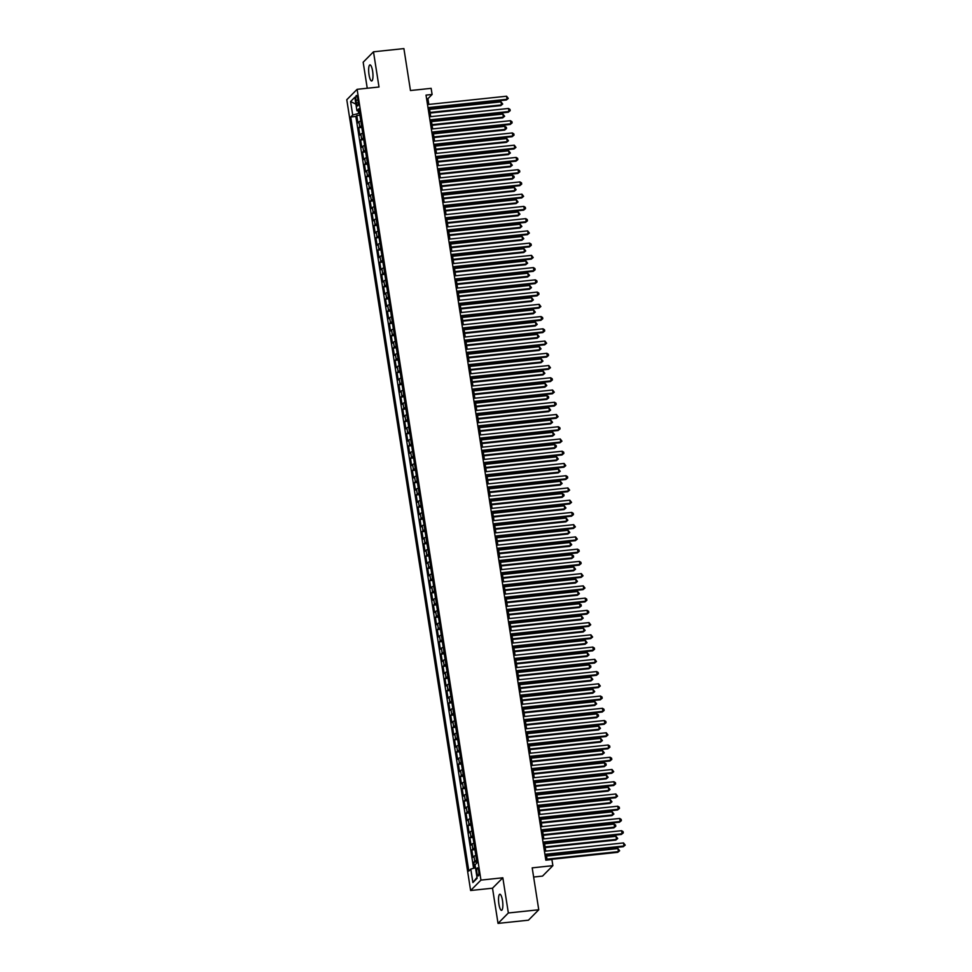 <?xml version="1.0" encoding="UTF-8"?>
<svg xmlns="http://www.w3.org/2000/svg" width="972" height="972" viewBox="0 0 972 972"><rect width="100%" height="100%" fill="white"/><g stroke="black" fill="none" stroke-linecap="round" stroke-linejoin="round"><path stroke-width="1.46" d="M502.475 900.473A8.08 2.005 -96 0 0 499.851 894.24A8.08 2.005 -96 0 0 498.903 904.082A8.08 2.005 -96 0 0 501.54 910.314A8.08 2.005 -96 0 0 502.475 900.473M372.604 71.126A8.08 2.005 -96 0 0 369.98 64.893A8.08 2.005 -96 0 0 369.032 74.735A8.08 2.005 -96 0 0 371.668 80.968A8.08 2.005 -96 0 0 372.604 71.126M478.71 871.009A4.046 1.008 -96 0 0 477.398 867.887A4.046 1.008 -96 0 0 476.924 872.807A4.046 1.008 -96 0 0 478.236 875.93A4.046 1.008 -96 0 0 478.71 871.009M533.628 877.023L542.546 876.088L552.874 865.663L551.914 859.54L545.827 860.184L426.028 95.11L432.103 94.466L431.143 88.343L410.463 90.53L403.902 48.6L373.491 51.808L363.163 62.232L367.246 88.245M498.029 923.4L528.44 920.192L538.755 909.768L508.344 912.975L502.84 877.789L480.946 880.097L470.618 890.51L492.512 888.201L498.029 923.4L508.344 912.975M480.946 880.097L357.113 89.315L346.785 99.727L470.618 890.51M360.806 120.99A5.054 0.972 171.1 0 0 358.96 121.828L357.939 122.861L356.785 115.51L359.895 115.182M361.572 125.886A5.054 0.972 171.1 0 0 359.725 126.725L358.704 127.757L361.815 127.429M358.704 127.757L359.859 135.096L360.879 134.075A5.054 0.972 171.1 0 1 362.726 133.225M364.646 145.472A5.054 0.972 171.1 0 0 362.799 146.31L361.778 147.343L360.624 139.992L363.735 139.664M366.553 157.707A5.054 0.972 171.1 0 0 364.707 158.558L363.686 159.578L362.544 152.239L365.654 151.911M368.473 169.954A5.054 0.972 171.1 0 0 366.626 170.793L365.606 171.825L364.464 164.475L367.562 164.147M370.393 182.189A5.054 0.972 171.1 0 0 368.546 183.04L367.525 184.06L366.371 176.722L369.482 176.394M372.312 194.436A5.054 0.972 171.1 0 0 370.466 195.275L369.445 196.308L368.291 188.957L371.401 188.629M374.22 206.672A5.054 0.972 171.1 0 0 372.373 207.522L371.365 208.543L370.211 201.204L373.321 200.876M376.14 218.919A5.054 0.972 171.1 0 0 374.293 219.757L373.272 220.79L372.13 213.439L375.228 213.111M378.059 231.154A5.054 0.972 171.1 0 0 376.213 232.004L375.192 233.025L374.038 225.686L377.148 225.358M379.979 243.401A5.054 0.972 171.1 0 0 378.132 244.239L377.112 245.272L375.957 237.921L379.068 237.593M381.899 255.636A5.054 0.972 171.1 0 0 380.04 256.487L379.031 257.507L377.877 250.169L380.988 249.84M383.806 267.883A5.054 0.972 171.1 0 0 381.96 268.722L380.939 269.754L379.797 262.404L382.907 262.075M385.726 280.118A5.054 0.972 171.1 0 0 383.879 280.969L382.859 281.989L381.717 274.651L384.815 274.323M387.646 292.365A5.054 0.972 171.1 0 0 385.799 293.204L384.778 294.237L383.624 286.886L386.735 286.558M389.565 304.601A5.054 0.972 171.1 0 0 387.719 305.451L386.698 306.472L385.544 299.133L388.654 298.805M391.473 316.848A5.054 0.972 171.1 0 0 389.626 317.686L388.606 318.719L387.464 311.368L390.574 311.04M393.393 329.083A5.054 0.972 171.1 0 0 391.546 329.933L390.525 330.954L389.383 323.615L392.481 323.287M395.312 341.33A5.054 0.972 171.1 0 0 393.466 342.168L392.445 343.201L391.291 335.85L394.401 335.522M397.232 353.577A5.054 0.972 171.1 0 0 395.385 354.416L394.365 355.436L393.21 348.098L396.321 347.769M399.152 365.812A5.054 0.972 171.1 0 0 397.293 366.651L396.284 367.683L395.13 360.333L398.241 360.005M401.059 378.059A5.054 0.972 171.1 0 0 399.213 378.898L398.192 379.918L397.05 372.58L400.16 372.252M402.979 390.294A5.054 0.972 171.1 0 0 401.132 391.133L400.112 392.166L398.957 384.815L402.068 384.487M404.899 402.542A5.054 0.972 171.1 0 0 403.052 403.38L402.031 404.401L400.877 397.062L403.988 396.734M406.818 414.777A5.054 0.972 171.1 0 0 404.96 415.615L403.951 416.648L402.797 409.297L405.907 408.969M408.726 427.024A5.054 0.972 171.1 0 0 406.879 427.862L405.859 428.883L404.717 421.544L407.827 421.216M410.646 439.259A5.054 0.972 171.1 0 0 408.799 440.097L407.778 441.13L406.636 433.779L409.734 433.451M412.565 451.506A5.054 0.972 171.1 0 0 410.719 452.345L409.698 453.365L408.544 446.027L411.654 445.698M414.485 463.741A5.054 0.972 171.1 0 0 412.638 464.58L411.618 465.612L410.463 458.262L413.574 457.946M416.393 475.988A5.054 0.972 171.1 0 0 414.546 476.827L413.537 477.86L412.383 470.509L415.494 470.181M418.312 488.223A5.054 0.972 171.1 0 0 416.466 489.062L415.445 490.095L414.303 482.756L417.401 482.428M420.232 500.471A5.054 0.972 171.1 0 0 418.385 501.309L417.365 502.342L416.21 494.991L419.321 494.663M422.152 512.706A5.054 0.972 171.1 0 0 420.305 513.544L419.284 514.577L418.13 507.238L421.24 506.91M424.071 524.953A5.054 0.972 171.1 0 0 422.213 525.791L421.204 526.824L420.05 519.473L423.16 519.145M425.979 537.188A5.054 0.972 171.1 0 0 424.132 538.026L423.112 539.059L421.97 531.72L425.08 531.392M427.899 549.435A5.054 0.972 171.1 0 0 426.052 550.274L425.031 551.306L423.877 543.956L426.987 543.627M429.818 561.67A5.054 0.972 171.1 0 0 427.972 562.509L426.951 563.541L425.797 556.203L428.907 555.875M431.738 573.917A5.054 0.972 171.1 0 0 429.891 574.756L428.871 575.788L427.716 568.438L430.827 568.11M433.646 586.152A5.054 0.972 171.1 0 0 431.799 586.991L430.778 588.024L429.636 580.685L432.747 580.357M435.565 598.4A5.054 0.972 171.1 0 0 433.719 599.238L432.698 600.271L431.556 592.92L434.654 592.592M437.485 610.635A5.054 0.972 171.1 0 0 435.638 611.473L434.618 612.506L433.463 605.167L436.574 604.839M439.405 622.882A5.054 0.972 171.1 0 0 437.558 623.72L436.537 624.753L435.383 617.402L438.493 617.074M441.312 635.117A5.054 0.972 171.1 0 0 439.466 635.967L438.457 636.988L437.303 629.649L440.413 629.321M443.232 647.364A5.054 0.972 171.1 0 0 441.385 648.202L440.365 649.235L439.223 641.885L442.321 641.556M445.152 659.599A5.054 0.972 171.1 0 0 443.305 660.45L442.284 661.47L441.13 654.132L444.24 653.804M447.071 671.846A5.054 0.972 171.1 0 0 445.225 672.685L444.204 673.718L443.05 666.367L446.16 666.039M448.991 684.081A5.054 0.972 171.1 0 0 447.132 684.932L446.124 685.953L444.969 678.614L448.08 678.286M450.899 696.329A5.054 0.972 171.1 0 0 449.052 697.167L448.031 698.2L446.889 690.849L450 690.521M452.818 708.564A5.054 0.972 171.1 0 0 450.972 709.414L449.951 710.435L448.809 703.096L451.907 702.768M454.738 720.811A5.054 0.972 171.1 0 0 452.891 721.649L451.871 722.682L450.716 715.331L453.827 715.003M456.658 733.046A5.054 0.972 171.1 0 0 454.811 733.896L453.79 734.917L452.636 727.578L455.747 727.25M458.565 745.293A5.054 0.972 171.1 0 0 456.719 746.132L455.71 747.164L454.556 739.813L457.666 739.485M460.485 757.528A5.054 0.972 171.1 0 0 458.638 758.379L457.618 759.399L456.476 752.061L459.574 751.733M462.405 769.775A5.054 0.972 171.1 0 0 460.558 770.614L459.537 771.647L458.383 764.296L461.493 763.968M464.324 782.01A5.054 0.972 171.1 0 0 462.478 782.861L461.457 783.882L460.303 776.543L463.413 776.215M466.244 794.258A5.054 0.972 171.1 0 0 464.385 795.096L463.377 796.129L462.222 788.778L465.333 788.45M468.152 806.493A5.054 0.972 171.1 0 0 466.305 807.343L465.284 808.364L464.142 801.025L467.253 800.697M470.071 818.74A5.054 0.972 171.1 0 0 468.225 819.578L467.204 820.611L466.05 813.26L469.16 812.932M471.991 830.975A5.054 0.972 171.1 0 0 470.144 831.825L469.124 832.846L467.969 825.507L471.08 825.179M473.911 843.222A5.054 0.972 171.1 0 0 472.064 844.061L471.043 845.093L469.889 837.743L473 837.414M475.818 855.457A5.054 0.972 171.1 0 0 473.972 856.308L472.951 857.328L471.809 849.99L474.919 849.662M355.971 100.238L356.396 102.923A3.912 0.972 -96 0 0 357.672 105.948A3.912 0.972 -96 0 0 358.121 101.185L357.708 98.488A3.912 0.972 -96 0 0 356.432 95.475A3.912 0.972 -96 0 0 355.971 100.238L357.951 100.031M358.303 110.966L358.68 113.384L352.702 115.024L350.746 116.992L468.832 871.058L470.788 869.09L472.89 882.552L477.131 878.263L475.029 864.801L476.973 862.832L358.899 108.767L356.943 110.747L359.263 111.124M352.702 115.024L350.588 101.562L354.829 97.273L356.943 110.747M356.785 115.51L355.861 116.458L473.595 868.312M476.584 860.354A5.054 0.972 -8.9 0 0 474.737 861.204L473.728 862.225L474.628 868.032M471.809 849.99L472.829 848.957A5.054 0.972 -8.9 0 1 474.676 848.119M469.889 837.743L470.91 836.722A5.054 0.972 -8.9 0 1 472.757 835.871M467.969 825.507L468.99 824.475A5.054 0.972 -8.9 0 1 470.837 823.636M466.05 813.26L467.07 812.24A5.054 0.972 -8.9 0 1 468.917 811.389M464.142 801.025L465.163 799.992A5.054 0.972 -8.9 0 1 467.01 799.154M462.222 788.778L463.243 787.757A5.054 0.972 -8.9 0 1 465.09 786.907M460.303 776.543L461.323 775.51A5.054 0.972 -8.9 0 1 463.17 774.672M458.383 764.296L459.404 763.275A5.054 0.972 -8.9 0 1 461.25 762.425M456.476 752.061L457.484 751.028A5.054 0.972 -8.9 0 1 459.343 750.19M454.556 739.813L455.576 738.793A5.054 0.972 -8.9 0 1 457.423 737.942M452.636 727.578L453.657 726.546A5.054 0.972 -8.9 0 1 455.503 725.707M450.716 715.331L451.737 714.311A5.054 0.972 -8.9 0 1 453.584 713.46M448.809 703.096L449.817 702.063A5.054 0.972 -8.9 0 1 451.664 701.225M446.889 690.849L447.91 689.828A5.054 0.972 -8.9 0 1 449.757 688.978M444.969 678.614L445.99 677.581A5.054 0.972 -8.9 0 1 447.837 676.743M443.05 666.367L444.07 665.346A5.054 0.972 -8.9 0 1 445.917 664.496M441.13 654.132L442.151 653.099A5.054 0.972 -8.9 0 1 443.997 652.261M439.223 641.885L440.231 640.864A5.054 0.972 -8.9 0 1 442.09 640.013M437.303 629.649L438.323 628.617A5.054 0.972 -8.9 0 1 440.17 627.778M435.383 617.402L436.404 616.37A5.054 0.972 -8.9 0 1 438.25 615.531M433.463 605.167L434.484 604.134A5.054 0.972 -8.9 0 1 436.331 603.296M431.556 592.92L432.564 591.887A5.054 0.972 -8.9 0 1 434.423 591.049M429.636 580.685L430.657 579.652A5.054 0.972 -8.9 0 1 432.504 578.814M427.716 568.438L428.737 567.405A5.054 0.972 -8.9 0 1 430.584 566.567M425.797 556.203L426.817 555.17A5.054 0.972 -8.9 0 1 428.664 554.332M423.877 543.956L424.898 542.923A5.054 0.972 -8.9 0 1 426.744 542.084M421.97 531.72L422.99 530.688A5.054 0.972 -8.9 0 1 424.837 529.849M420.05 519.473L421.07 518.441A5.054 0.972 -8.9 0 1 422.917 517.602M418.13 507.238L419.151 506.205A5.054 0.972 -8.9 0 1 420.998 505.367M416.21 494.991L417.231 493.958A5.054 0.972 -8.9 0 1 419.078 493.12M414.303 482.756L415.311 481.723A5.054 0.972 -8.9 0 1 417.17 480.885M412.383 470.509L413.404 469.476A5.054 0.972 -8.9 0 1 415.251 468.638M410.463 458.262L411.484 457.241A5.054 0.972 -8.9 0 1 413.331 456.403M408.544 446.027L409.564 444.994A5.054 0.972 -8.9 0 1 411.411 444.155M406.636 433.779L407.645 432.759A5.054 0.972 -8.9 0 1 409.491 431.92M404.717 421.544L405.737 420.512A5.054 0.972 -8.9 0 1 407.584 419.673M402.797 409.297L403.817 408.276A5.054 0.972 -8.9 0 1 405.664 407.438M400.877 397.062L401.898 396.029A5.054 0.972 -8.9 0 1 403.745 395.191M398.957 384.815L399.978 383.794A5.054 0.972 -8.9 0 1 401.825 382.956M397.05 372.58L398.07 371.547A5.054 0.972 -8.9 0 1 399.917 370.709M395.13 360.333L396.151 359.312A5.054 0.972 -8.9 0 1 397.998 358.474M393.21 348.098L394.231 347.065A5.054 0.972 -8.9 0 1 396.078 346.226M391.291 335.85L392.311 334.83A5.054 0.972 -8.9 0 1 394.158 333.979M389.383 323.615L390.392 322.583A5.054 0.972 -8.9 0 1 392.251 321.744M387.464 311.368L388.484 310.347A5.054 0.972 -8.9 0 1 390.331 309.497M385.544 299.133L386.564 298.1A5.054 0.972 -8.9 0 1 388.411 297.262M383.624 286.886L384.645 285.865A5.054 0.972 -8.9 0 1 386.492 285.015M381.717 274.651L382.725 273.618A5.054 0.972 -8.9 0 1 384.572 272.78M379.797 262.404L380.817 261.383A5.054 0.972 -8.9 0 1 382.664 260.532M377.877 250.169L378.898 249.136A5.054 0.972 -8.9 0 1 380.745 248.297M375.957 237.921L376.978 236.901A5.054 0.972 -8.9 0 1 378.825 236.05M374.038 225.686L375.058 224.654A5.054 0.972 -8.9 0 1 376.905 223.815M372.13 213.439L373.139 212.418A5.054 0.972 -8.9 0 1 374.998 211.568M370.211 201.204L371.231 200.171A5.054 0.972 -8.9 0 1 373.078 199.333M368.291 188.957L369.311 187.936A5.054 0.972 -8.9 0 1 371.158 187.086M366.371 176.722L367.392 175.689A5.054 0.972 -8.9 0 1 369.238 174.851M364.464 164.475L365.472 163.454A5.054 0.972 -8.9 0 1 367.331 162.603M362.544 152.239L363.564 151.207A5.054 0.972 -8.9 0 1 365.411 150.368M360.624 139.992L361.645 138.972A5.054 0.972 -8.9 0 1 363.492 138.121M359.604 113.287L358.68 113.384M552.874 865.663L532.194 867.85L538.755 909.768M357.113 89.315L379.007 87.006L373.491 51.808M428.822 104.417L427.923 98.694L432.103 94.466M547.139 860.05L546.325 854.813M545.754 851.132L544.405 842.578M543.834 838.897L542.498 830.331M541.914 826.65L540.578 818.096M539.995 814.414L538.658 805.849M538.087 802.167L536.738 793.614M536.167 789.932L534.819 781.367M534.248 777.685L532.911 769.131M532.328 765.45L530.991 756.884M530.408 753.203L529.072 744.649M528.501 740.968L527.152 732.402M526.581 728.721L525.245 720.167M524.661 716.486L523.325 707.92M522.742 704.238L521.405 695.673M520.834 692.003L519.485 683.438M518.914 679.756L517.566 671.19M516.995 667.521L515.658 658.955M515.075 655.274L513.738 646.708M513.167 643.039L511.819 634.473M511.248 630.792L509.899 622.226M509.328 618.544L507.992 609.991M507.408 606.309L506.072 597.744M505.489 594.062L504.152 585.509M503.581 581.827L502.232 573.261M501.661 569.58L500.325 561.026M499.742 557.345L498.405 548.779M497.822 545.098L496.485 536.544M495.914 532.863L494.566 524.297M493.995 520.615L492.646 512.062M492.075 508.38L490.738 499.815M490.155 496.133L488.819 487.58M488.236 483.898L486.899 475.332M486.328 471.651L484.979 463.097M484.408 459.416L483.072 450.85M482.489 447.169L481.152 438.615M480.569 434.934L479.232 426.368M478.661 422.686L477.313 414.133M476.742 410.451L475.405 401.886M474.822 398.204L473.486 389.651M472.902 385.969L471.566 377.403M470.995 373.722L469.646 365.168M469.075 361.487L467.726 352.921M467.155 349.24L465.819 340.686M465.236 337.005L463.899 328.439M463.316 324.757L461.979 316.204M461.408 312.522L460.06 303.957M459.489 300.275L458.152 291.721M457.569 288.04L456.233 279.474M455.649 275.793L454.313 267.239M453.742 263.558L452.393 254.992M451.822 251.311L450.473 242.757M449.902 239.076L448.566 230.51M447.983 226.828L446.646 218.275M446.063 214.593L444.726 206.028M444.155 202.346L442.807 193.793M442.236 190.111L440.899 181.545M440.316 177.864L438.98 169.31M438.396 165.629L437.06 157.063M436.489 153.382L435.14 144.828M434.569 141.147L433.233 132.581M432.649 128.899L431.313 120.346M430.73 116.664L429.393 108.099M426.611 98.828L427.923 98.694M355.861 116.458L350.746 116.992M473.728 862.225L476.827 861.897M470.788 869.09L475.49 867.789M355.91 104.126L350.588 101.562M472.89 882.552L476.997 877.4M502.84 877.789L492.512 888.201M428.081 108.232L506.363 99.982L507.056 99.278L427.984 107.613M506.582 96.216L508.283 98.403L507.056 99.278L506.582 96.216L427.498 104.563M508.283 98.403L506.363 99.982M430.171 113.056L500.774 105.62L501.479 104.915L500.993 101.853L429.6 109.386M430.074 112.436L501.479 104.915L502.706 104.04L500.774 105.62M500.993 101.853L502.706 104.04M430.001 120.479L508.271 112.217L508.976 111.513L429.903 119.86M508.49 108.463L510.008 109.423L510.203 110.65L508.976 111.513L508.49 108.463L429.417 116.798M510.203 110.65L508.271 112.217M431.908 132.714L510.191 124.465L510.895 123.76L431.811 132.095M510.409 120.698L511.928 121.658L512.123 122.885L510.895 123.76L510.409 120.698L431.337 129.045M512.123 122.885L510.191 124.465M433.828 144.962L512.11 136.7L512.803 135.995L433.731 144.342M512.329 132.945L513.848 133.905L514.03 135.132L512.803 135.995L512.329 132.945L433.257 141.28M514.03 135.132L512.11 136.7M435.748 157.197L514.03 148.947L514.723 148.242L435.65 156.577M514.249 145.18L515.95 147.367L514.723 148.242L514.249 145.18L435.164 153.527M515.95 147.367L514.03 148.947M432.09 125.303L502.694 117.855L503.387 117.15L502.913 114.089L431.507 121.621M431.993 124.683L503.387 117.15L504.626 116.276L502.694 117.855M502.913 114.089L504.626 116.276M433.998 137.538L504.614 130.102L505.306 129.398L504.833 126.336L433.427 133.869M433.901 136.918L505.306 129.398L506.534 128.523L504.614 130.102M504.833 126.336L506.351 127.296L506.534 128.523M435.918 149.785L506.534 142.337L507.226 141.633L506.752 138.571L435.347 146.104M435.821 149.166L507.226 141.633L508.453 140.758L506.534 142.337M506.752 138.571L508.453 140.758M437.837 162.032L508.441 154.584L509.146 153.88L508.66 150.818L437.266 158.351M437.74 161.401L509.146 153.88L510.373 153.005L508.441 154.584M508.66 150.818L510.373 153.005M437.667 169.444L515.938 161.182L516.642 160.477L437.57 168.824M516.156 157.428L517.675 158.387L517.869 159.615L516.642 160.477L516.156 157.428L437.084 165.762M517.869 159.615L515.938 161.182M439.757 174.267L510.361 166.82L511.065 166.115L510.579 163.053L439.174 170.586M439.66 173.648L511.065 166.115L512.293 165.24L510.361 166.82M510.579 163.053L512.293 165.24M439.575 181.679L517.857 173.429L518.562 172.724L439.478 181.059M518.076 169.663L519.595 170.622L519.789 171.85L518.562 172.724L518.076 169.663L439.004 178.01M519.789 171.85L517.857 173.429M441.677 186.515L512.28 179.067L512.973 178.362L512.499 175.3L441.094 182.833M441.58 185.883L512.973 178.362L514.2 177.487L512.28 179.067M512.499 175.3L514.018 176.26L514.2 177.487M441.495 193.926L519.777 185.664L520.47 184.972L441.397 193.306M519.996 181.91L521.514 182.87L521.697 184.097L520.47 184.972L519.996 181.91L440.923 190.245M521.697 184.097L519.777 185.664M443.584 198.75L514.2 191.302L514.893 190.597L514.419 187.535L443.013 195.068M443.487 198.13L514.893 190.597L516.12 189.722L514.2 191.302M514.419 187.535L516.12 189.722M443.414 206.173L521.697 197.911L522.389 197.207L443.317 205.542M521.915 194.145L523.616 196.332L522.389 197.207L521.915 194.145L442.843 202.492M523.616 196.332L521.697 197.911M445.504 210.997L516.108 203.549L516.812 202.844L516.326 199.782L444.933 207.315M445.407 210.365L516.812 202.844L518.04 201.969L516.108 203.549M516.326 199.782L518.04 201.969M445.334 218.408L523.616 210.146L524.309 209.454L445.237 217.789M523.823 206.392L525.342 207.352L525.536 208.579L524.309 209.454L523.823 206.392L444.751 214.727M525.536 208.579L523.616 210.146M447.424 223.232L518.027 215.784L518.732 215.079L518.246 212.018L446.841 219.55M447.327 222.612L518.732 215.079L519.959 214.205L518.027 215.784M518.246 212.018L519.959 214.205M447.254 230.656L525.524 222.394L526.229 221.689L447.156 230.024M525.743 218.627L527.261 219.587L527.456 220.814L526.229 221.689L525.743 218.627L446.67 226.974M527.456 220.814L525.524 222.394M449.343 235.479L519.947 228.031L520.64 227.327L520.166 224.265L448.76 231.798M449.246 234.86L520.64 227.327L521.879 226.452L519.947 228.031M520.166 224.265L521.879 226.452M449.161 242.891L527.444 234.641L528.136 233.936L449.064 242.271M527.662 230.874L529.375 233.061L528.136 233.936L527.662 230.874L448.59 239.209M529.375 233.061L527.444 234.641M451.251 247.714L521.867 240.266L522.559 239.562L522.086 236.5L450.68 244.033M451.154 247.095L522.559 239.562L523.787 238.687L521.867 240.266M522.086 236.5L523.787 238.687M451.081 255.138L529.363 246.876L530.056 246.171L450.984 254.518M529.582 243.109L531.101 244.069L531.283 245.296L530.056 246.171L529.582 243.109L450.51 251.456M531.283 245.296L529.363 246.876M453.171 259.961L523.787 252.513L524.479 251.809L524.005 248.747L452.6 256.28M453.074 259.342L524.479 251.809L525.706 250.934L523.787 252.513M524.005 248.747L525.706 250.934M455.09 272.196L525.694 264.749L526.399 264.044L525.913 260.982L454.519 268.515M454.993 271.577L526.399 264.044L527.626 263.169L525.694 264.749M525.913 260.982L527.626 263.169M457.01 284.444L527.614 276.996L528.306 276.291L527.832 273.229L456.427 280.762M456.913 283.824L528.306 276.291L529.546 275.416L527.614 276.996M527.832 273.229L529.546 275.416M453.001 267.373L531.283 259.123L531.976 258.418L452.903 266.753M531.502 255.357L533.203 257.544L531.976 258.418L531.502 255.357L452.417 263.691M533.203 257.544L531.283 259.123M454.92 279.62L533.191 271.358L533.895 270.653L454.823 279M533.409 267.592L534.928 268.551L535.122 269.779L533.895 270.653L533.409 267.592L454.337 275.939M535.122 269.779L533.191 271.358M456.828 291.855L535.11 283.605L535.815 282.901L456.731 291.236M535.329 279.839L536.848 280.799L537.042 282.026L535.815 282.901L535.329 279.839L456.257 288.174M537.042 282.026L535.11 283.605M458.93 296.679L529.533 289.231L530.226 288.526L529.752 285.464L458.347 292.997M458.833 296.059L530.226 288.526L531.453 287.651L529.533 289.231M529.752 285.464L531.453 287.651M458.748 304.102L537.03 295.84L537.723 295.136L458.65 303.483M537.249 292.074L538.767 293.034L538.95 294.261L537.723 295.136L537.249 292.074L458.177 300.421M538.95 294.261L537.03 295.84M460.837 308.926L531.453 301.478L532.146 300.773L531.672 297.711L460.266 305.244M460.74 308.306L532.146 300.773L533.373 299.898L531.453 301.478M531.672 297.711L533.373 299.898M460.667 316.337L538.95 308.088L539.642 307.383L460.57 315.718M539.168 304.321L540.869 306.508L539.642 307.383L539.168 304.321L460.096 312.656M540.869 306.508L538.95 308.088M462.757 321.161L533.361 313.713L534.065 313.008L533.579 309.947L462.186 317.48M462.66 320.541L534.065 313.008L535.293 312.133L533.361 313.713M533.579 309.947L535.293 312.133M462.587 328.585L540.857 320.323L541.562 319.618L462.49 327.965M541.076 316.556L542.595 317.516L542.789 318.743L541.562 319.618L541.076 316.556L462.004 324.903M542.789 318.743L540.857 320.323M464.677 333.408L535.28 325.96L535.985 325.255L535.499 322.194L464.094 329.727M464.58 332.788L535.985 325.255L537.212 324.381L535.28 325.96M535.499 322.194L537.212 324.381M464.507 340.82L542.777 332.57L543.482 331.865L464.409 340.2M542.996 328.803L544.514 329.763L544.709 330.99L543.482 331.865L542.996 328.803L463.923 337.138M544.709 330.99L542.777 332.57M466.596 345.643L537.2 338.195L537.893 337.491L537.419 334.429L466.013 341.962M466.499 345.024L537.893 337.491L539.12 336.616L537.2 338.195M537.419 334.429L539.12 336.616M466.414 353.067L544.697 344.805L545.389 344.1L466.317 352.447M544.915 341.038L546.629 343.225L545.389 344.1L544.915 341.038L465.843 349.385M546.629 343.225L544.697 344.805M468.504 357.89L539.12 350.442L539.812 349.738L539.338 346.676L467.933 354.209M468.407 357.271L539.812 349.738L541.04 348.863L539.12 350.442M539.338 346.676L541.04 348.863M468.334 365.302L546.616 357.052L547.309 356.347L468.237 364.682M546.835 353.286L548.354 354.245L548.536 355.473L547.309 356.347L546.835 353.286L467.763 361.62M548.536 355.473L546.616 357.052M470.424 370.125L541.027 362.678L541.732 361.973L541.246 358.911L469.853 366.444M470.327 369.506L541.732 361.973L542.959 361.098L541.027 362.678M541.246 358.911L542.959 361.098M470.254 377.549L548.536 369.287L549.229 368.582L470.156 376.929M548.755 365.521L550.456 367.708L549.229 368.582L548.755 365.521L469.67 373.868M550.456 367.708L548.536 369.287M472.343 382.373L542.947 374.925L543.652 374.22L543.166 371.158L471.76 378.691M472.246 381.753L543.652 374.22L544.879 373.345L542.947 374.925M543.166 371.158L544.879 373.345M472.173 389.784L550.444 381.534L551.148 380.83L472.076 389.165M550.662 377.768L552.181 378.728L552.375 379.955L551.148 380.83L550.662 377.768L471.59 386.103M552.375 379.955L550.444 381.534M474.081 402.031L552.363 393.769L553.068 393.065L473.984 401.412M552.582 390.003L554.295 392.19L553.068 393.065L552.582 390.003L473.51 398.35M554.295 392.19L552.363 393.769M476.001 414.266L554.283 406.017L554.976 405.312L475.903 413.647M554.502 402.25L556.02 403.21L556.203 404.437L554.976 405.312L554.502 402.25L475.43 410.585M556.203 404.437L554.283 406.017M474.263 394.608L544.867 387.16L545.559 386.455L545.085 383.393L473.68 390.926M474.166 393.988L545.559 386.455L546.799 385.58L544.867 387.16M545.085 383.393L546.799 385.58M476.171 406.855L546.786 399.407L547.479 398.702L547.005 395.64L475.6 403.173M476.073 406.235L547.479 398.702L548.706 397.827L546.786 399.407M547.005 395.64L548.524 396.6L548.706 397.827M478.09 419.09L548.706 411.642L549.399 410.937L548.925 407.875L477.519 415.409M477.993 418.47L549.399 410.937L550.626 410.062L548.706 411.642M548.925 407.875L550.626 410.062M477.92 426.514L556.203 418.252L556.895 417.547L477.823 425.894M556.421 414.485L558.122 416.672L556.895 417.547L556.421 414.485L477.337 422.832M558.122 416.672L556.203 418.252M480.01 431.337L550.614 423.889L551.318 423.185L550.832 420.123L479.439 427.656M479.913 430.718L551.318 423.185L552.546 422.31L550.614 423.889M550.832 420.123L552.546 422.31M479.84 438.749L558.11 430.499L558.815 429.794L479.743 438.129M558.329 426.732L559.848 427.692L560.042 428.919L558.815 429.794L558.329 426.732L479.257 435.067M560.042 428.919L558.11 430.499M481.93 443.572L552.533 436.124L553.238 435.42L552.752 432.358L481.347 439.891M481.833 442.953L553.238 435.42L554.465 434.545L552.533 436.124M552.752 432.358L554.465 434.545M481.748 450.996L560.03 442.734L560.735 442.029L481.65 450.376M560.249 438.967L561.962 441.154L560.735 442.029L560.249 438.967L481.176 447.314M561.962 441.154L560.03 442.734M483.849 455.819L554.453 448.371L555.146 447.667L554.672 444.605L483.266 452.138M483.752 455.2L555.146 447.667L556.373 446.792L554.453 448.371M554.672 444.605L556.191 445.565L556.373 446.792M483.667 463.231L561.95 454.981L562.642 454.276L483.57 462.611M562.168 451.215L563.687 452.174L563.869 453.402L562.642 454.276L562.168 451.215L483.096 459.549M563.869 453.402L561.95 454.981M485.757 468.054L556.373 460.607L557.065 459.902L556.592 456.84L485.186 464.373M485.66 467.435L557.065 459.902L558.293 459.027L556.373 460.607M556.592 456.84L558.293 459.027M485.587 475.478L563.869 467.216L564.562 466.511L485.49 474.858M564.088 463.45L565.789 465.637L564.562 466.511L564.088 463.45L485.016 471.797M565.789 465.637L563.869 467.216M487.507 487.713L565.777 479.463L566.482 478.759L487.409 487.094M565.996 475.697L567.514 476.657L567.709 477.884L566.482 478.759L565.996 475.697L486.923 484.032M567.709 477.884L565.777 479.463M489.426 499.96L567.697 491.698L568.401 490.994L489.329 499.341M567.915 487.932L569.628 490.119L568.401 490.994L567.915 487.932L488.843 496.279M569.628 490.119L567.697 491.698M487.677 480.302L558.28 472.854L558.985 472.149L558.499 469.087L487.106 476.62M487.58 479.682L558.985 472.149L560.212 471.274L558.28 472.854M558.499 469.087L560.212 471.274M489.596 492.537L560.2 485.089L560.905 484.384L560.419 481.322L489.013 488.855M489.499 491.917L560.905 484.384L562.132 483.509L560.2 485.089M560.419 481.322L562.132 483.509M491.516 504.784L562.12 497.336L562.812 496.631L562.338 493.569L490.933 501.102M491.419 504.164L562.812 496.631L564.039 495.756L562.12 497.336M562.338 493.569L563.857 494.529L564.039 495.756M491.334 512.195L569.616 503.946L570.309 503.241L491.237 511.576M569.835 500.179L571.548 502.366L570.309 503.241L569.835 500.179L490.763 508.514M571.548 502.366L569.616 503.946M493.424 517.019L564.039 509.571L564.732 508.866L564.258 505.817L492.853 513.337M493.326 516.399L564.732 508.866L565.959 507.992L564.039 509.571M564.258 505.817L565.959 507.992M493.254 524.443L571.536 516.181L572.229 515.476L493.156 523.823M571.755 512.414L573.273 513.386L573.456 514.601L572.229 515.476L571.755 512.414L492.683 520.761M573.456 514.601L571.536 516.181M495.343 529.266L565.959 521.818L566.652 521.114L566.166 518.052L494.772 525.585M495.246 528.647L566.652 521.114L567.879 520.239L565.959 521.818M566.166 518.052L567.879 520.239M495.173 536.678L573.456 528.428L574.148 527.723L495.076 536.058M573.674 524.661L575.375 526.848L574.148 527.723L573.674 524.661L494.59 532.996M575.375 526.848L573.456 528.428M497.263 541.501L567.867 534.053L568.571 533.349L568.085 530.299L496.692 537.82M497.166 540.882L568.571 533.349L569.799 532.474L567.867 534.053M568.085 530.299L569.799 532.474M497.093 548.925L575.363 540.663L576.068 539.958L496.996 548.305M575.582 536.896L577.295 539.083L576.068 539.958L575.582 536.896L496.51 545.243M577.295 539.083L575.363 540.663M499.183 553.748L569.786 546.3L570.479 545.596L570.005 542.534L498.6 550.067M499.086 553.129L570.479 545.596L571.718 544.721L569.786 546.3M570.005 542.534L571.718 544.721M499.001 561.16L577.283 552.91L577.988 552.205L498.903 560.54M577.502 549.144L579.02 550.103L579.215 551.331L577.988 552.205L577.502 549.144L498.429 557.478M579.215 551.331L577.283 552.91M501.102 565.983L571.706 558.536L572.399 557.831L571.925 554.781L500.519 562.302M501.005 565.364L572.399 557.831L573.626 556.968L571.706 558.536M571.925 554.781L573.444 555.741L573.626 556.968M500.92 573.407L579.203 565.145L579.895 564.44L500.823 572.787M579.421 561.379L580.94 562.351L581.122 563.566L579.895 564.44L579.421 561.379L500.349 569.726M581.122 563.566L579.203 565.145M503.01 578.231L573.626 570.783L574.318 570.078L573.845 567.016L502.439 574.549M502.913 577.611L574.318 570.078L575.546 569.203L573.626 570.783M573.845 567.016L575.546 569.203M502.84 585.642L581.122 577.392L581.815 576.688L502.743 585.023M581.341 573.626L583.042 575.813L581.815 576.688L581.341 573.626L502.269 581.961M583.042 575.813L581.122 577.392M504.93 590.466L575.533 583.018L576.238 582.313L575.752 579.263L504.359 586.784M504.833 589.846L576.238 582.313L577.465 581.45L575.533 583.018M575.752 579.263L577.465 581.45M504.76 597.889L583.03 589.627L583.735 588.923L504.662 597.27M583.249 585.861L584.962 588.048L583.735 588.923L583.249 585.861L504.176 594.208M584.962 588.048L583.03 589.627M506.849 602.713L577.453 595.265L578.158 594.56L577.672 591.498L506.266 599.031M506.752 602.093L578.158 594.56L579.385 593.685L577.453 595.265M577.672 591.498L579.385 593.685M506.667 610.124L584.95 601.875L585.654 601.17L506.57 609.505M585.168 598.108L586.687 599.068L586.881 600.295L585.654 601.17L585.168 598.108L506.096 606.443M586.881 600.295L584.95 601.875M508.769 614.948L579.373 607.5L580.065 606.795L579.591 603.746L508.186 611.267M508.672 614.328L580.065 606.795L581.292 605.933L579.373 607.5M579.591 603.746L581.11 604.706L581.292 605.933M508.587 622.372L586.869 614.11L587.562 613.405L508.49 621.752M587.088 610.343L588.607 611.315L588.789 612.53L587.562 613.405L587.088 610.343L508.016 618.69M588.789 612.53L586.869 614.11M510.677 627.195L581.292 619.747L581.985 619.043L581.511 615.981L510.106 623.514M510.579 626.576L581.985 619.043L583.212 618.168L581.292 619.747M581.511 615.981L583.212 618.168M510.507 634.607L588.789 626.357L589.482 625.652L510.409 633.987M589.008 622.59L590.709 624.777L589.482 625.652L589.008 622.59L509.936 630.925M590.709 624.777L588.789 626.357M512.596 639.43L583.2 631.982L583.905 631.278L583.419 628.228L512.025 635.749M512.499 638.811L583.905 631.278L585.132 630.415L583.2 631.982M583.419 628.228L585.132 630.415M512.426 646.854L590.709 638.592L591.401 637.887L512.329 646.234M590.915 634.825L592.628 637.012L591.401 637.887L590.915 634.825L511.843 643.172M592.628 637.012L590.709 638.592M514.516 651.677L585.12 644.229L585.824 643.525L585.338 640.463L513.933 647.996M514.419 651.058L585.824 643.525L587.052 642.65L585.12 644.229M585.338 640.463L587.052 642.65M514.346 659.089L592.616 650.839L593.321 650.134L514.249 658.469M592.835 647.073L594.354 648.032L594.548 649.26L593.321 650.134L592.835 647.073L513.763 655.407M594.548 649.26L592.616 650.839M516.436 663.912L587.039 656.465L587.732 655.76L587.258 652.71L515.853 660.231M516.339 663.293L587.732 655.76L588.971 654.897L587.039 656.465M587.258 652.71L588.971 654.897M516.254 671.336L594.536 663.074L595.229 662.369L516.156 670.716M594.755 659.308L596.468 661.495L595.229 662.369L594.755 659.308L515.682 667.655M596.468 661.495L594.536 663.074M518.343 676.16L588.959 668.712L589.652 668.007L589.178 664.945L517.772 672.478M518.246 675.54L589.652 668.007L590.879 667.132L588.959 668.712M589.178 664.945L590.697 665.905L590.879 667.132M518.173 683.571L596.456 675.321L597.148 674.617L518.076 682.952M596.674 671.555L598.193 672.515L598.375 673.742L597.148 674.617L596.674 671.555L517.602 679.89M598.375 673.742L596.456 675.321M520.263 688.395L590.879 680.947L591.571 680.254L591.098 677.192L519.692 684.713M520.166 687.775L591.571 680.254L592.798 679.379L590.879 680.947M591.098 677.192L592.798 679.379M520.093 695.818L598.375 687.556L599.068 686.852L519.996 695.199M598.594 683.802L600.295 685.977L599.068 686.852L598.594 683.802L519.51 692.137M600.295 685.977L598.375 687.556M522.183 700.642L592.786 693.194L593.491 692.489L593.005 689.427L521.612 696.96M522.086 700.022L593.491 692.489L594.718 691.614L592.786 693.194M593.005 689.427L594.718 691.614M522.013 708.053L600.283 699.804L600.988 699.099L521.915 707.434M600.502 696.037L602.02 696.997L602.215 698.224L600.988 699.099L600.502 696.037L521.429 704.372M602.215 698.224L600.283 699.804M524.102 712.877L594.706 705.429L595.411 704.736L594.925 701.675L523.519 709.208M524.005 712.257L595.411 704.736L596.638 703.862L594.706 705.429M594.925 701.675L596.638 703.862M523.92 720.301L602.203 712.039L602.907 711.334L523.823 719.681M602.421 708.284L603.94 709.244L604.134 710.471L602.907 711.334L602.421 708.284L523.349 716.619M604.134 710.471L602.203 712.039M526.022 725.124L596.626 717.676L597.318 716.972L596.844 713.91L525.439 721.443M525.925 724.505L597.318 716.972L598.545 716.097L596.626 717.676M596.844 713.91L598.363 714.87L598.545 716.097M525.84 732.536L604.122 724.286L604.815 723.581L525.743 731.916M604.341 720.519L605.86 721.479L606.042 722.706L604.815 723.581L604.341 720.519L525.269 728.854M606.042 722.706L604.122 724.286M527.93 737.359L598.545 729.923L599.238 729.219L598.764 726.157L527.359 733.69M527.832 736.74L599.238 729.219L600.465 728.344L598.545 729.923M598.764 726.157L600.465 728.344M527.76 744.783L606.042 736.521L606.735 735.816L527.662 744.163M606.261 732.767L607.962 734.954L606.735 735.816L606.261 732.767L527.188 741.101M607.962 734.954L606.042 736.521M529.849 749.606L600.453 742.158L601.158 741.454L600.672 738.392L529.278 745.925M529.752 748.987L601.158 741.454L602.385 740.579L600.453 742.158M600.672 738.392L602.385 740.579M529.679 757.018L607.95 748.768L608.654 748.063L529.582 756.398M608.168 745.002L609.687 745.961L609.881 747.189L608.654 748.063L608.168 745.002L529.096 753.349M609.881 747.189L607.95 748.768M531.599 769.265L609.869 761.003L610.574 760.298L531.502 768.645M610.088 757.249L611.607 758.209L611.801 759.436L610.574 760.298L610.088 757.249L531.016 765.584M611.801 759.436L609.869 761.003M533.507 781.5L611.789 773.25L612.482 772.546L533.409 780.881M612.008 769.484L613.721 771.671L612.482 772.546L612.008 769.484L532.935 777.831M613.721 771.671L611.789 773.25M535.426 793.747L613.709 785.485L614.401 784.781L535.329 793.128M613.927 781.731L615.446 782.691L615.628 783.918L614.401 784.781L613.927 781.731L534.855 790.066M615.628 783.918L613.709 785.485M537.346 805.982L615.628 797.733L616.321 797.028L537.249 805.363M615.847 793.966L617.548 796.153L616.321 797.028L615.847 793.966L536.763 802.313M617.548 796.153L615.628 797.733M539.266 818.23L617.536 809.968L618.241 809.263L539.168 817.61M617.755 806.213L619.273 807.173L619.468 808.4L618.241 809.263L617.755 806.213L538.682 814.548M619.468 808.4L617.536 809.968M531.769 761.841L602.373 754.406L603.077 753.701L602.591 750.639L531.186 758.172M531.672 761.222L603.077 753.701L604.305 752.826L602.373 754.406M602.591 750.639L604.305 752.826M533.689 774.089L604.292 766.641L604.985 765.936L604.511 762.874L533.106 770.407M533.592 773.469L604.985 765.936L606.212 765.061L604.292 766.641M604.511 762.874L606.03 763.834L606.212 765.061M535.596 786.324L606.212 778.888L606.905 778.183L606.431 775.121L535.025 782.654M535.499 785.704L606.905 778.183L608.132 777.308L606.212 778.888M606.431 775.121L608.132 777.308M537.516 798.571L608.132 791.123L608.824 790.418L608.338 787.356L536.945 794.889M537.419 797.951L608.824 790.418L610.052 789.543L608.132 791.123M608.338 787.356L610.052 789.543M539.436 810.818L610.039 803.37L610.744 802.665L610.258 799.604L538.865 807.137M539.338 810.186L610.744 802.665L611.971 801.791L610.039 803.37M610.258 799.604L611.971 801.791M541.355 823.053L611.959 815.605L612.652 814.901L612.178 811.839L540.772 819.372M541.258 822.433L612.652 814.901L613.891 814.026L611.959 815.605M612.178 811.839L613.891 814.026M541.173 830.465L619.456 822.215L620.16 821.51L541.076 829.845M619.674 818.448L621.193 819.408L621.387 820.635L620.16 821.51L619.674 818.448L540.602 826.795M621.387 820.635L619.456 822.215M543.263 835.3L613.879 827.852L614.571 827.148L614.097 824.086L542.692 831.619M543.166 834.669L614.571 827.148L615.798 826.273L613.879 827.852M614.097 824.086L615.616 825.046L615.798 826.273M543.093 842.712L621.375 834.45L622.068 833.757L542.996 842.092M621.594 830.696L623.113 831.655L623.295 832.883L622.068 833.757L621.594 830.696L542.522 839.03M623.295 832.883L621.375 834.45M545.183 847.535L615.798 840.087L616.491 839.383L616.017 836.321L544.612 843.854M545.085 846.916L616.491 839.383L617.718 838.508L615.798 840.087M616.017 836.321L617.718 838.508M545.013 854.959L623.295 846.697L623.988 845.992L544.915 854.327M623.514 842.931L625.215 845.118L623.988 845.992L623.514 842.931L544.429 851.278M625.215 845.118L623.295 846.697M547.102 859.783L617.706 852.335L618.411 851.63L617.925 848.568L546.531 856.101M547.005 859.151L618.411 851.63L619.638 850.755L617.706 852.335M617.925 848.568L619.638 850.755M359.725 126.725L358.96 121.828M474.737 861.204L473.972 856.308M472.829 848.957L472.064 844.061M470.91 836.722L470.144 831.825M468.99 824.475L468.225 819.578M467.07 812.24L466.305 807.343M465.163 799.992L464.385 795.096M463.243 787.757L462.478 782.861M461.323 775.51L460.558 770.614M459.404 763.275L458.638 758.379M457.484 751.028L456.719 746.132M455.576 738.793L454.811 733.896M453.657 726.546L452.891 721.649M451.737 714.311L450.972 709.414M449.817 702.063L449.052 697.167M447.91 689.828L447.132 684.932M445.99 677.581L445.225 672.685M444.07 665.346L443.305 660.45M442.151 653.099L441.385 648.202M440.231 640.864L439.466 635.967M438.323 628.617L437.558 623.72M436.404 616.37L435.638 611.473M434.484 604.134L433.719 599.238M432.564 591.887L431.799 586.991M430.657 579.652L429.891 574.756M428.737 567.405L427.972 562.509M426.817 555.17L426.052 550.274M424.898 542.923L424.132 538.026M422.99 530.688L422.213 525.791M421.07 518.441L420.305 513.544M419.151 506.205L418.385 501.309M417.231 493.958L416.466 489.062M415.311 481.723L414.546 476.827M413.404 469.476L412.638 464.58M411.484 457.241L410.719 452.345M409.564 444.994L408.799 440.097M407.645 432.759L406.879 427.862M405.737 420.512L404.96 415.615M403.817 408.276L403.052 403.38M401.898 396.029L401.132 391.133M399.978 383.794L399.213 378.898M398.07 371.547L397.293 366.651M396.151 359.312L395.385 354.416M394.231 347.065L393.466 342.168M392.311 334.83L391.546 329.933M390.392 322.583L389.626 317.686M388.484 310.347L387.719 305.451M386.564 298.1L385.799 293.204M384.645 285.865L383.879 280.969M382.725 273.618L381.96 268.722M380.817 261.383L380.04 256.487M378.898 249.136L378.132 244.239M376.978 236.901L376.213 232.004M375.058 224.654L374.293 219.757M373.139 212.418L372.373 207.522M371.231 200.171L370.466 195.275M369.311 187.936L368.546 183.04M367.392 175.689L366.626 170.793M365.472 163.454L364.707 158.558M363.564 151.207L362.799 146.31M361.645 138.972L360.879 134.075M358.291 102.728L356.396 102.923"/></g></svg>
